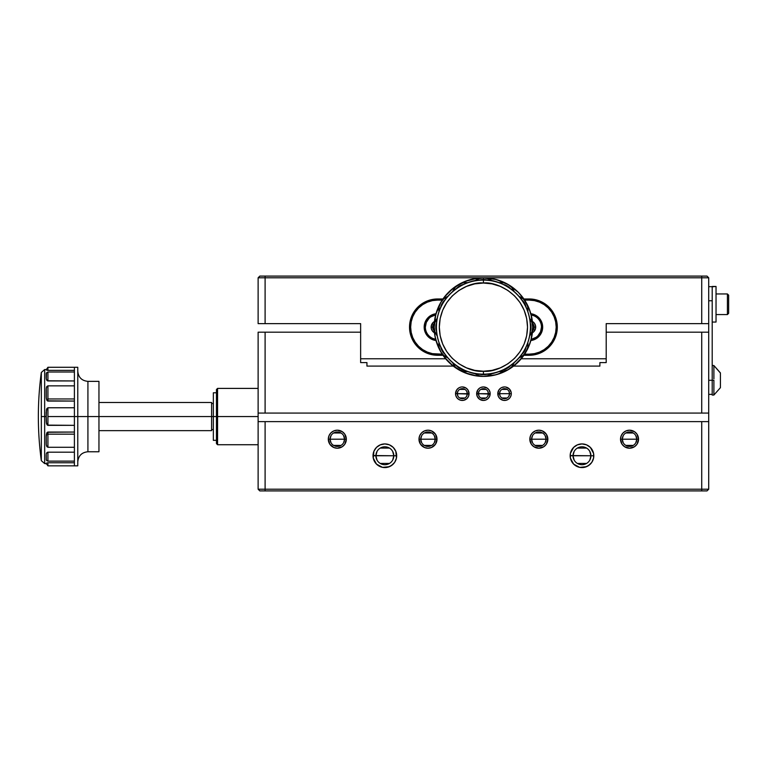 <?xml version="1.0" encoding="UTF-8"?>
<svg xmlns="http://www.w3.org/2000/svg" width="767" height="767" viewBox="0 0 767 767"><rect width="100%" height="100%" fill="white"/><g stroke="black" fill="none" stroke-linecap="round" stroke-linejoin="round"><path stroke-width="1.15" d="M534.168 327.125A5.014 5.014 0 0 0 532.566 323.453A5.014 5.014 0 0 1 534.168 327.125L532.701 327.125L534.168 327.125A5.014 5.014 0 0 1 532.566 330.798A5.014 5.014 0 0 0 534.168 327.125L535.682 327.125L534.168 327.125L533.525 324.671M434.275 323.453A5.014 5.014 0 0 0 432.674 327.125L431.15 327.125L432.674 327.125A5.014 5.014 0 0 1 434.275 323.453M436.883 320.29L435.829 327.125L437.219 335.917A14.084 14.084 0 0 1 437.219 318.334L434.927 322.466L434.132 327.125L432.674 327.125L434.132 327.125A49.28 49.28 0 0 1 483.421 277.846L483.421 279.533A12.387 12.387 0 0 1 487.678 280.291L483.421 279.533L474.629 280.923A14.084 14.084 0 0 1 483.421 277.846L496.172 279.524L508.061 284.442L518.262 292.275L522.519 297.126L528.952 308.267L531.023 314.365L532.701 327.125L531.023 339.877L528.952 345.984L522.519 357.125L513.42 366.223L508.061 369.809L511.694 366.789L514.13 362.743A14.084 14.084 0 0 1 501.024 371.688L508.061 369.809L496.172 374.727L483.421 376.405A49.28 49.28 0 0 1 434.132 327.125L435.809 314.365L440.737 302.486L444.323 297.126A49.28 49.28 0 0 0 444.314 297.136L453.412 288.028L464.562 281.594A49.28 49.28 0 0 0 464.543 281.594L476.988 278.268L483.421 277.846L478.761 278.632L474.629 280.923L476.595 280.597M432.674 327.087L433.307 324.681M606.198 358.774L521.196 358.774L606.198 358.774L606.198 323.636L701.728 323.636L606.198 323.636L606.198 358.774M445.646 358.774L360.634 358.774L360.634 323.636L265.104 323.636L265.104 277.788L701.728 277.788L701.728 323.636L708.708 323.636L708.708 277.788L701.728 277.788L701.728 323.636L708.708 323.636L708.708 277.788L707.021 276.091L259.812 276.091L258.124 277.788L258.124 323.636L360.634 323.636L360.634 358.774L445.646 358.774M433.307 329.57L432.674 327.125A5.014 5.014 0 0 0 434.275 330.798A5.014 5.014 0 0 1 432.674 327.125M534.168 327.164L533.535 329.57M258.124 323.636L265.104 323.636L265.104 277.788L258.124 277.788L258.124 323.636M265.104 276.091L701.728 276.091L701.728 277.788L265.104 277.788L265.104 276.091L259.812 276.091L258.124 277.788L265.104 277.788L265.104 276.091M707.021 276.091L701.728 276.091L701.728 277.788L708.708 277.788L707.021 276.091M437.679 355.284L437.679 354.162A27.037 27.037 0 0 1 410.652 327.125L409.52 327.125A28.158 28.158 0 0 0 437.679 355.284A28.158 28.158 0 0 1 409.52 327.125A28.158 28.158 0 0 1 437.679 298.967L432.185 299.504L426.903 301.105L422.042 303.713L417.766 307.212L414.266 311.479L411.668 316.349L410.067 321.632L409.52 327.125L410.067 332.619L411.668 337.902L414.266 342.772L417.766 347.039L422.042 350.538L426.903 353.146L432.185 354.747L442.971 355.284L437.679 355.284L437.679 354.162L442.214 354.162L432.406 353.645L427.334 352.101L422.665 349.608L418.571 346.243L415.206 342.149L412.704 337.47L411.17 332.399L410.652 327.125A27.037 27.037 0 0 1 437.679 300.089L432.406 300.606L427.334 302.15L422.665 304.643L418.571 308.008L415.206 312.102L412.704 316.781L411.17 321.852L410.652 327.125L409.52 327.125A28.158 28.158 0 0 1 437.679 298.967L437.679 300.089L442.214 300.089L437.679 300.089L437.679 298.967L442.971 298.967L437.679 298.967M425.359 327.125A12.32 12.32 0 0 1 435.656 314.969A12.32 12.32 0 0 0 425.359 327.125L424.17 327.125L424.429 329.762L426.442 334.633L430.172 338.362L435.992 340.538A13.518 13.518 0 0 1 424.17 327.125L425.359 327.125A12.32 12.32 0 0 0 435.656 339.282A12.32 12.32 0 0 1 425.359 327.125L426.299 322.408L428.974 318.41M434.467 332.811A6.529 6.529 0 0 1 434.467 321.44M531.176 339.282A12.32 12.32 0 0 0 541.473 327.125L542.672 327.125A13.518 13.518 0 0 1 530.841 340.538L536.66 338.362L540.39 334.633L542.413 329.762L542.672 327.125L541.473 327.125A12.32 12.32 0 0 1 531.176 339.282M532.375 321.44A6.529 6.529 0 0 1 532.375 332.811M529.153 355.284L529.153 354.162L534.426 353.645L539.498 352.101L544.177 349.608L548.271 346.243L551.636 342.149L554.129 337.47L555.672 332.399L556.19 327.125L555.672 321.852L554.129 316.781L551.636 312.102L548.271 308.008L544.177 304.643L539.498 302.15L534.426 300.606L529.153 300.089A27.037 27.037 0 0 1 556.19 327.125A27.037 27.037 0 0 1 529.153 354.162L524.628 354.162L529.153 354.162L529.153 355.284L523.861 355.284L534.647 354.747L539.93 353.146L544.8 350.538L549.067 347.039L552.566 342.772L555.174 337.902L556.775 332.619L557.312 327.125L556.775 321.632L555.174 316.349L552.566 311.479L549.067 307.212L544.8 303.713L539.93 301.105L534.647 299.504L529.153 298.967A28.158 28.158 0 0 1 557.312 327.125A28.158 28.158 0 0 1 529.153 355.284A28.158 28.158 0 0 0 557.312 327.125A28.158 28.158 0 0 0 529.153 298.967L523.861 298.967L529.153 298.967L529.153 300.089L524.628 300.089L529.153 300.089L529.153 298.967M424.17 327.125L425.196 321.948L428.12 317.567L432.511 314.633L435.992 313.713A13.518 13.518 0 0 0 424.17 327.125M530.841 313.713L534.321 314.633L538.712 317.567L541.646 321.948L542.672 327.125A13.518 13.518 0 0 0 530.841 313.713M432.252 323.492L433.067 322.504L431.275 325.85L431.275 328.401L432.252 330.759L435.186 333.166M534.589 330.759L533.774 331.747L535.558 328.401L535.558 325.85L534.589 323.492L531.656 321.085M541.473 327.125A12.32 12.32 0 0 0 531.176 314.969A12.32 12.32 0 0 1 541.473 327.125L540.534 331.843L537.868 335.841M535.999 337.375L531.56 339.215M531.176 314.969L533.87 315.736M531.656 333.166L533.774 331.747M435.656 339.282L432.971 338.506M430.833 316.876L435.282 315.036M435.186 321.085L433.067 322.504M483.421 371.228C470.516 373.002 439.913 359.771 439.318 327.125C439.913 294.48 470.516 281.249 483.421 283.023L483.421 280.099C469.663 278.2 437.027 292.313 436.385 327.125C437.027 361.938 469.663 376.041 483.421 374.152L483.421 371.228L492.021 370.384L500.295 367.872L507.917 363.798L514.599 358.314L520.093 351.631L524.168 344L526.67 335.725L527.523 327.125L526.67 318.516L524.168 310.252L520.093 302.62L514.599 295.937L507.917 290.453L500.295 286.379L492.021 283.867L483.421 283.023L474.811 283.867L466.537 286.379L458.915 290.453L452.233 295.937L446.749 302.62L442.674 310.252L440.162 318.516L439.318 327.125L440.162 335.725L442.674 344L446.749 351.631L452.233 358.314L458.915 363.798L466.537 367.872L474.811 370.384L483.421 371.228L483.421 374.152A47.027 47.027 0 0 1 436.385 327.125A47.027 47.027 0 0 1 483.421 280.099A47.027 47.027 0 0 1 530.448 327.125A47.027 47.027 0 0 1 483.421 374.152C497.179 376.041 529.805 361.938 530.448 327.125C529.805 292.313 497.179 278.2 483.421 280.099L483.421 283.023C496.316 281.249 526.919 294.48 527.523 327.125C526.919 359.771 496.316 373.002 483.421 371.228M467.928 282.716L463.21 282.802L458.781 284.442L455.138 287.462L452.703 291.508A14.084 14.084 0 0 1 465.818 282.553L465.818 283.512L459.625 285.909L452.703 291.508A14.084 14.084 0 0 1 467.928 282.716A14.084 14.084 0 0 0 465.818 282.553L465.818 283.512L467.103 283.013M492.213 280.923L488.08 278.632L483.421 277.846A14.084 14.084 0 0 1 492.213 280.923L490.257 280.597L492.213 280.923A14.084 14.084 0 0 0 483.421 277.846L474.859 278.594M514.13 291.508L511.694 287.462L508.061 284.442L503.631 282.802L498.905 282.716A14.084 14.084 0 0 1 514.13 291.508L512.605 290.242L514.13 291.508A14.084 14.084 0 0 0 501.024 282.553L501.014 283.512M502.059 283.943L501.024 283.512L501.024 282.553A14.084 14.084 0 0 0 498.905 282.716L498.905 282.716M503.142 284.432A12.387 12.387 0 0 1 510.525 288.699L507.217 285.909L502.078 283.953M454.237 363.999L452.703 362.743L455.138 366.789L458.781 369.809L465.818 371.688A14.084 14.084 0 0 0 467.928 371.535A14.084 14.084 0 0 1 452.703 362.743L459.625 368.342L466.068 370.835M492.213 373.328A14.084 14.084 0 0 1 483.421 376.405L488.08 375.619L492.213 373.328A14.084 14.084 0 0 1 483.421 376.405L476.988 375.983A49.28 49.28 0 0 0 477.016 375.993M448.58 292.265A49.28 49.28 0 0 0 448.551 292.294L443.048 298.852M439.702 344.469L442.204 350.922L447.803 357.844A14.084 14.084 0 0 1 439.012 342.609L439.098 347.336L440.737 351.765L435.809 339.877A49.28 49.28 0 0 0 435.819 339.896L434.553 333.559A49.28 49.28 0 0 0 434.563 333.587M476.988 375.983L464.562 372.657A49.28 49.28 0 0 0 464.572 372.657L453.412 366.223L444.323 357.125A49.28 49.28 0 0 0 444.333 357.134L440.737 351.765L443.757 355.409L447.803 357.844L446.538 356.3M442.444 354.507L448.57 361.976A49.28 49.28 0 0 0 448.58 361.986M476.585 373.654L474.629 373.328L478.761 375.619L483.421 376.405A14.084 14.084 0 0 1 474.629 373.328L483.421 374.718L490.247 373.654M446.538 297.941L447.803 296.407L443.757 298.842L440.737 302.486L439.098 306.915L439.012 311.642A14.084 14.084 0 0 1 447.803 296.407L442.204 303.329L439.702 309.772M520.294 356.31L519.029 357.844L523.084 355.409L526.095 351.765L527.744 347.336L527.821 342.609A14.084 14.084 0 0 1 519.029 357.844L524.638 350.922L527.121 344.488M529.949 333.961L529.623 335.917L531.905 331.785L532.701 327.125L531.905 322.466L529.623 318.334A14.084 14.084 0 0 1 529.623 335.917L531.013 327.125L529.949 320.299M527.13 309.782L527.821 311.642L527.744 306.915L526.095 302.486L523.084 298.842L519.029 296.407A14.084 14.084 0 0 1 527.821 311.642L524.638 303.329L520.304 297.951M434.553 333.559L434.132 327.125L434.927 331.785L437.219 335.917L436.883 333.952M490.257 280.597L487.678 280.291M500.055 283.138L501.024 283.512M512.605 290.242L510.525 288.699M512.596 364.009L510.525 365.552A12.387 12.387 0 0 1 503.142 369.819L507.217 368.342L510.525 365.552M500.765 370.835L498.905 371.535A14.084 14.084 0 0 0 501.024 371.688A14.084 14.084 0 0 1 498.905 371.535L503.142 369.819M473.805 375.456L483.421 376.405L491.973 375.657M494.082 375.236L502.28 372.657L509.892 368.687M510.793 368.102L518.262 361.976L523.784 355.399M524.983 353.606L528.952 345.984L531.531 337.796M531.752 336.742L532.701 327.125L531.953 318.573M531.752 317.509L528.952 308.267L524.983 300.645M524.398 299.744L518.262 292.275L511.685 286.753M509.892 285.554L502.28 281.594L494.082 279.006M493.037 278.785L483.421 277.846A49.28 49.28 0 0 1 508.061 369.809A49.28 49.28 0 0 1 483.421 376.405A14.084 14.084 0 0 1 474.629 373.328M473.805 278.785L464.562 281.594L456.94 285.554M456.039 286.149L448.57 292.275M441.85 300.645L437.89 308.267L435.301 316.455M435.081 317.509L434.132 327.125L434.879 335.678M435.081 336.742L437.89 345.984L441.85 353.606M448.57 361.976L455.147 367.489M456.94 368.687L464.562 372.657L472.75 375.236M487.678 373.96A12.387 12.387 0 0 1 479.154 373.96M501.024 371.688A14.084 14.084 0 0 0 514.13 362.743M519.029 357.844A14.084 14.084 0 0 0 527.821 342.609M526.114 346.847A12.387 12.387 0 0 1 521.848 354.239M529.623 335.917A14.084 14.084 0 0 0 529.623 318.334M530.256 322.859A12.387 12.387 0 0 1 530.256 331.392M527.821 311.642A14.084 14.084 0 0 0 519.029 296.407M521.848 300.012A12.387 12.387 0 0 1 526.114 307.404M479.154 280.291A12.387 12.387 0 0 1 483.421 279.533L483.421 277.846A14.084 14.084 0 0 0 474.629 280.923M452.703 291.508L454.237 290.242M456.307 288.699A12.387 12.387 0 0 1 463.69 284.432L464.754 283.953M447.803 296.407A14.084 14.084 0 0 0 439.012 311.642M440.728 307.404A12.387 12.387 0 0 1 444.985 300.012M437.219 318.334A14.084 14.084 0 0 0 437.219 335.917M436.586 331.392A12.387 12.387 0 0 1 436.586 322.859M439.012 342.609A14.084 14.084 0 0 0 447.803 357.844M444.985 354.239A12.387 12.387 0 0 1 440.728 346.847M452.703 362.743A14.084 14.084 0 0 0 465.818 371.688M463.69 369.819A12.387 12.387 0 0 1 456.307 365.552M712.207 286.676L708.708 286.676L712.207 286.676L712.207 380.288L708.708 380.288L712.207 380.288L712.207 394.372L712.207 380.288L713.895 380.288L712.207 380.288L712.207 286.455L716.033 286.455L716.033 322.054L712.207 322.054L716.033 322.054L716.033 286.455L712.207 286.8M708.708 332.188L708.708 323.636L708.708 332.188L606.198 332.188L701.728 332.188L701.728 413.068L265.104 413.068L265.104 332.188L258.124 332.188L258.124 413.068L708.708 413.068L708.708 332.188L701.728 332.188L701.728 413.068L708.708 413.068L708.708 332.188M708.708 300.76L712.207 300.76L708.708 300.76M712.207 394.372L708.708 394.372L712.207 394.372L712.207 395.043L712.207 393.922M487.793 391.247L488.435 393.692A5.014 5.014 0 0 0 483.421 388.677A5.014 5.014 0 0 0 478.407 393.692L476.662 393.692A6.759 6.759 0 0 1 483.421 386.932A6.759 6.759 0 0 1 490.18 393.692L478.407 393.692A5.014 5.014 0 0 1 483.421 388.677A5.014 5.014 0 0 1 488.435 393.692A5.014 5.014 0 0 1 483.421 398.706A5.014 5.014 0 0 1 478.407 393.692L490.171 394.037M478.407 393.653L479.039 391.256M480.842 389.396L486.01 389.406M508.914 391.247L509.556 393.692A5.014 5.014 0 0 0 504.542 388.677A5.014 5.014 0 0 0 499.528 393.692L497.783 393.692A6.759 6.759 0 0 1 504.542 386.932A6.759 6.759 0 0 1 511.301 393.692L499.528 393.692A5.014 5.014 0 0 1 504.542 388.677A5.014 5.014 0 0 1 509.556 393.692A5.014 5.014 0 0 1 504.542 398.706A5.014 5.014 0 0 1 499.528 393.692L511.301 393.692L511.167 395.015L511.301 393.692A6.759 6.759 0 0 1 504.542 400.451A6.759 6.759 0 0 1 497.783 393.692L498.924 389.943L497.908 392.378L498.291 396.28L499.758 398.476L503.219 400.326L505.856 400.326L508.291 399.31L510.16 397.45L511.167 395.015M499.528 393.653L500.161 391.256M501.963 389.396L507.131 389.406M466.672 391.247L467.314 393.692A5.014 5.014 0 0 0 462.3 388.677A5.014 5.014 0 0 0 457.285 393.692L455.54 393.692A6.759 6.759 0 0 1 462.3 386.932A6.759 6.759 0 0 1 469.059 393.692L457.285 393.692A5.014 5.014 0 0 1 462.3 388.677A5.014 5.014 0 0 1 467.314 393.692A5.014 5.014 0 0 1 462.3 398.706A5.014 5.014 0 0 1 457.285 393.692L469.049 394.037M457.285 393.653L457.918 391.256M459.721 389.396L464.888 389.406M708.708 421.629L708.708 413.068L708.708 421.629L701.728 421.629L701.728 489.212L265.104 489.212L265.104 421.629L701.728 421.629L258.124 421.629L258.124 332.188L360.634 332.188L265.104 332.188L265.104 413.068L258.124 413.068L258.124 489.212L258.124 421.629L265.104 421.629L265.104 489.212L708.708 489.212L708.708 421.629L701.728 421.629L701.728 490.909L707.021 490.909L708.708 489.212L708.708 421.629M476.671 394.037L477.803 389.943L476.786 392.378L477.17 396.28L479.663 399.31L483.421 400.451L486 399.943L488.195 398.476L489.662 396.28L490.046 392.378L490.18 393.692A6.759 6.759 0 0 1 483.421 400.451A6.759 6.759 0 0 1 476.662 393.692L478.407 393.692A5.014 5.014 0 0 0 483.421 398.706A5.014 5.014 0 0 0 488.435 393.692M479.663 388.073L477.803 389.943M489.039 389.943L490.046 392.378L489.039 389.943L487.17 388.073L483.421 386.932L480.832 387.45M500.784 388.073L498.924 389.943M504.542 386.932L501.954 387.45M510.16 389.943L511.167 392.378L509.317 388.917L505.856 387.067M497.793 394.037L499.528 393.692A5.014 5.014 0 0 0 504.542 398.706A5.014 5.014 0 0 0 509.556 393.692M455.665 395.015L456.681 397.45L458.541 399.31L460.977 400.326L463.613 400.326L467.074 398.476L468.541 396.28L469.059 393.692L467.918 389.943L469.059 393.692A6.759 6.759 0 0 1 462.3 400.451A6.759 6.759 0 0 1 455.54 393.692L456.681 389.943L455.665 392.378L455.665 395.015L455.54 393.692L457.285 393.692A5.014 5.014 0 0 0 462.3 398.706A5.014 5.014 0 0 0 467.314 393.692M458.541 388.073L456.681 389.943M460.977 387.067L459.711 387.45M366.942 362.599L366.942 366.099L453.249 366.099L366.942 366.099L366.942 362.599L360.634 362.599L366.942 362.599M513.583 366.099L599.89 366.099L599.89 362.599L606.198 362.599L606.198 332.188L606.198 362.599L599.89 362.599L599.89 366.099L513.583 366.099M360.634 332.188L360.634 362.599L360.634 332.188M467.918 389.943L466.048 388.073L462.3 386.932M467.304 393.739L466.672 396.136M464.869 397.996L459.711 397.987M457.918 396.146L457.285 393.692M509.556 393.739L508.914 396.136M507.112 397.996L501.954 397.987M500.161 396.146L499.528 393.692M488.435 393.739L487.793 396.136M485.99 397.996L480.832 397.987M479.039 396.146L478.407 393.692M574.167 460.133L573.026 455.761A8.955 8.955 0 0 0 581.98 464.716A8.955 8.955 0 0 0 590.935 455.761L593.811 455.761A11.831 11.831 0 0 1 581.98 467.582A11.831 11.831 0 0 1 570.159 455.761L590.935 455.761A8.955 8.955 0 0 1 581.98 464.716A8.955 8.955 0 0 1 573.026 455.761A8.955 8.955 0 0 1 581.98 446.806A8.955 8.955 0 0 1 590.935 455.761L570.159 455.531M590.935 455.819L589.804 460.123M586.592 463.441L577.369 463.431M377.038 460.133L375.897 455.761A8.955 8.955 0 0 0 384.852 464.716A8.955 8.955 0 0 0 393.807 455.761L396.683 455.761A11.831 11.831 0 0 1 384.852 467.582A11.831 11.831 0 0 1 373.021 455.761L393.807 455.761A8.955 8.955 0 0 1 384.852 464.716A8.955 8.955 0 0 1 375.897 455.761A8.955 8.955 0 0 1 384.852 446.806A8.955 8.955 0 0 1 393.807 455.761L373.03 455.531M393.807 455.819L392.675 460.123M389.454 463.441L380.231 463.431M531.598 439.203A7.239 7.239 0 0 0 538.837 446.432A7.239 7.239 0 0 0 546.075 439.203L547.849 439.203A9.012 9.012 0 0 1 538.837 448.216A9.012 9.012 0 0 1 529.824 439.203L546.075 439.203A7.239 7.239 0 0 1 538.837 446.432A7.239 7.239 0 0 1 531.598 439.203A7.239 7.239 0 0 1 538.837 431.965A7.239 7.239 0 0 1 546.075 439.203L529.824 439.203L531.349 444.208L533.832 446.691L538.837 448.216L543.851 446.691L546.334 444.208L547.849 439.203L546.334 434.189L542.288 430.872L538.837 430.191L535.395 430.872L532.471 432.828L530.515 435.752L529.824 439.203A9.012 9.012 0 0 1 538.837 430.191A9.012 9.012 0 0 1 547.849 439.203L546.075 439.203A7.239 7.239 0 0 0 538.837 431.965A7.239 7.239 0 0 0 531.598 439.203L532.528 442.732M546.075 439.251L545.164 442.722M542.557 445.406L535.107 445.397M622.286 439.203A7.239 7.239 0 0 0 629.525 446.432A7.239 7.239 0 0 0 636.754 439.203L638.537 439.203A9.012 9.012 0 0 1 629.525 448.216A9.012 9.012 0 0 1 620.513 439.203L636.754 439.203A7.239 7.239 0 0 1 629.525 446.432A7.239 7.239 0 0 1 622.286 439.203A7.239 7.239 0 0 1 629.525 431.965A7.239 7.239 0 0 1 636.754 439.203L620.513 439.203L622.027 444.208L624.511 446.691L629.525 448.216L634.53 446.691L637.013 444.208L638.537 439.203L637.013 434.189L634.53 431.706L629.525 430.191L626.073 430.872L623.149 432.828L621.193 435.752L620.513 439.203A9.012 9.012 0 0 1 629.525 430.191A9.012 9.012 0 0 1 638.537 439.203L636.754 439.203A7.239 7.239 0 0 0 629.525 431.965A7.239 7.239 0 0 0 622.286 439.203L623.207 442.732M636.754 439.251L635.843 442.722M633.245 445.406L625.786 445.397M330.078 439.203A7.239 7.239 0 0 0 337.317 446.432A7.239 7.239 0 0 0 344.556 439.203L346.329 439.203A9.012 9.012 0 0 1 337.317 448.216A9.012 9.012 0 0 1 328.305 439.203L344.556 439.203A7.239 7.239 0 0 1 337.317 446.432A7.239 7.239 0 0 1 330.078 439.203A7.239 7.239 0 0 1 337.317 431.965A7.239 7.239 0 0 1 344.556 439.203L328.305 439.203L329.82 444.208L333.866 447.525L337.317 448.216L342.322 446.691L344.805 444.208L346.329 439.203L344.805 434.189L342.322 431.706L337.317 430.191L333.866 430.872L330.941 432.828L328.985 435.752L328.305 439.203A9.012 9.012 0 0 1 337.317 430.191A9.012 9.012 0 0 1 346.329 439.203L344.556 439.203A7.239 7.239 0 0 0 337.317 431.965A7.239 7.239 0 0 0 330.078 439.203L330.999 442.732M344.556 439.251L343.635 442.722M341.037 445.406L333.578 445.397M420.757 439.203A7.239 7.239 0 0 0 427.996 446.432A7.239 7.239 0 0 0 435.234 439.203L437.008 439.203A9.012 9.012 0 0 1 427.996 448.216A9.012 9.012 0 0 1 418.983 439.203L435.234 439.203A7.239 7.239 0 0 1 427.996 446.432A7.239 7.239 0 0 1 420.757 439.203A7.239 7.239 0 0 1 427.996 431.965A7.239 7.239 0 0 1 435.234 439.203L418.983 439.203L420.498 444.208L424.544 447.525L427.996 448.216L431.447 447.525L435.493 444.208L437.008 439.203L435.493 434.189L431.447 430.872L427.996 430.191L424.544 430.872L421.62 432.828L419.674 435.752L418.983 439.203A9.012 9.012 0 0 1 427.996 430.191A9.012 9.012 0 0 1 437.008 439.203L435.234 439.203A7.239 7.239 0 0 0 427.996 431.965A7.239 7.239 0 0 0 420.757 439.203L421.677 442.732M435.234 439.251L434.314 442.722M431.716 445.406L424.266 445.397M593.811 455.531L593.581 458.062L593.581 453.45L590.35 447.391L586.506 444.831L581.98 443.93L577.455 444.831L573.62 447.391L570.38 453.45L570.38 458.062L570.159 455.761A11.831 11.831 0 0 1 581.98 443.93A11.831 11.831 0 0 1 593.811 455.761L590.935 455.761A8.955 8.955 0 0 0 581.98 446.806A8.955 8.955 0 0 0 573.026 455.761M590.35 464.121L586.506 466.691L579.679 467.362L584.291 467.362L588.557 465.598L591.817 462.328L593.581 458.062M396.673 455.531L396.453 458.062L395.782 451.236L393.212 447.391L389.377 444.831L384.852 443.93L380.327 444.831L376.492 447.391L373.922 451.236L373.251 458.062L373.021 455.761A11.831 11.831 0 0 1 384.852 443.93A11.831 11.831 0 0 1 396.683 455.761L393.807 455.761A8.955 8.955 0 0 0 384.852 446.806A8.955 8.955 0 0 0 375.897 455.761M393.212 464.121L389.377 466.691L382.541 467.362L387.162 467.362L391.419 465.598L394.689 462.328L396.453 458.062M373.251 458.062L376.492 464.121L382.541 467.362M570.38 458.062L573.62 464.121L579.679 467.362M265.104 490.909L707.021 490.909L708.708 489.212L701.728 489.212L701.728 490.909L265.104 490.909L265.104 489.212L258.124 489.212L265.104 489.212L265.104 490.909L259.812 490.909L265.104 490.909M420.757 439.146L421.677 435.675M424.266 433L431.735 433M434.314 435.666L435.234 439.203M330.078 439.146L330.999 435.675M333.587 433L341.056 433M343.626 435.666L344.556 439.203M622.286 439.146L623.197 435.675M625.795 433L633.264 433M635.833 435.666L636.754 439.203M531.598 439.146L532.519 435.675M535.107 433L542.585 433M545.155 435.666L546.075 439.203M375.897 455.703L377.028 451.389M380.24 448.081L389.483 448.091M392.666 451.38L393.807 455.761M573.026 455.703L574.167 451.389M577.369 448.081L586.611 448.091M589.794 451.38L590.935 455.761M258.124 489.212L259.812 490.909L258.124 489.212M217.569 388.399L216.447 389.531L216.447 416.558L217.569 416.558L217.569 388.399L217.569 416.558L258.124 416.558L217.569 416.558L217.569 444.726L258.124 444.726L217.569 444.726L216.447 443.594L216.447 389.531L217.569 388.399L258.124 388.399L217.569 388.399M217.569 444.726L217.569 416.558L216.447 416.558L216.447 443.594L217.569 444.726M211.596 416.558L213.351 416.558L211.596 416.558L211.596 430.642L98.953 430.642L211.596 430.642L211.596 416.558L98.953 416.558L211.596 416.558L211.596 402.483L211.596 416.558M213.351 416.558L216.447 416.558L213.351 416.558L213.351 392.79L213.351 440.335L213.351 416.558M98.953 402.483L211.596 402.483L98.953 402.483M41.322 416.558L41.322 460.67L41.322 372.455L44.668 369.531L44.668 463.594L44.668 416.558L41.322 416.558L41.322 372.455L41.322 416.558L44.668 416.558L44.668 463.594L41.322 460.67L41.322 416.558M77.774 371.218C78.378 377.374 81.762 380.758 87.917 381.362L87.917 416.558L87.917 381.362L87.917 416.558L74.399 416.558L74.399 465.847L77.774 465.847L77.774 367.278L77.774 416.558L87.917 416.558L87.917 451.763L98.953 451.763L98.953 416.558L87.917 416.558L98.953 416.558L98.953 381.362L98.953 451.763M74.399 418.926L74.399 367.278L74.399 416.558L47.928 416.558L47.928 407.766L74.399 407.766L47.928 407.766L46.902 408.514L46.231 412.301L46.279 422.118L47.314 425.11L74.399 425.349L47.928 425.349L46.461 423.394L46.231 416.558L44.668 416.558L46.231 416.558L46.461 409.722L47.928 407.766L47.928 416.558L74.399 416.558L74.399 414.199M46.835 400.249L46.269 397.9M46.279 388.399L46.902 386.424L47.928 385.849L47.928 398.965L74.399 398.965L47.928 398.965L47.928 401.074L47.324 400.844L46.279 398.025L46.279 388.399L46.279 398.025L47.324 400.844L74.399 401.074L47.928 401.074L47.928 385.849L74.399 385.849L47.928 385.849L46.902 386.424L46.279 388.399M74.399 432.051L47.928 432.051L47.928 434.16L74.399 434.16L47.928 434.16L47.928 447.276L46.912 446.701L46.279 444.726L46.231 436.289L47.314 432.281L74.399 432.051M74.399 447.276L47.928 447.276L74.399 447.276M47.928 452.175L74.399 452.175L47.928 452.175L47.928 461.13L47.928 452.175L47.314 452.338L47.928 452.175M46.902 452.664L46.461 453.45L46.902 452.664M46.279 454.227L46.461 453.441L46.279 454.227M46.231 454.994L46.279 459.788L46.902 460.718M47.928 462.76L74.399 462.76L47.928 462.76L47.928 465.847L47.928 462.76L47.314 462.808L47.928 462.76M46.279 463.258L46.231 463.968L46.461 463.095M47.314 460.89L47.928 460.967M46.461 445.742L47.928 447.276L47.928 432.051L46.902 432.761L46.231 436.289L46.279 444.726L46.912 446.701L47.928 447.276M46.835 432.876L46.269 435.225M46.902 424.611L47.928 425.349L47.928 416.558L47.928 425.349M77.774 465.847L77.774 416.558L74.399 416.558L74.399 465.847L47.928 465.847L46.231 463.402M46.461 387.373L46.902 386.424M46.902 380.461L47.928 380.95L46.912 380.461L46.279 378.898L46.461 372.848L46.279 378.898L47.324 380.787L74.399 380.95L47.928 380.95L47.928 371.995L47.928 380.95M46.461 372.848L46.279 373.337M46.279 369.857L46.902 370.221M74.399 370.365L47.928 370.365L74.399 370.365M46.461 423.394L47.324 425.119M46.902 408.514L46.461 409.731M46.231 412.301L46.231 420.824M77.774 367.278L47.928 367.278L47.928 370.365L47.928 367.278L46.231 369.723M46.231 389.454L46.231 396.836M46.231 373.865L46.231 378.131M47.324 370.317L47.928 370.365M46.231 436.289L46.231 443.671M87.917 416.558L87.917 451.763L87.917 416.558M44.668 416.558L44.668 369.531L44.668 416.558M727.413 293.953L716.033 293.953L727.413 293.953L727.413 314.566L727.413 293.953L728.65 295.19L727.413 293.953M716.033 314.566L727.413 314.566L728.65 313.329L728.65 295.19L728.65 313.329L727.413 314.566L716.033 314.566M720.424 387.671L713.895 395.043L720.424 387.671L720.424 372.915L720.424 387.671L713.895 395.043L713.895 380.288L713.895 395.043L712.207 395.043M720.424 384.392L720.424 376.194M713.895 378.84L713.895 365.533L713.895 378.84M720.424 375.073L720.424 374.152L720.424 375.073M712.207 365.533L713.895 365.533L720.424 373.05M213.351 403.547L211.596 403.547M213.351 429.568L211.596 429.568M213.351 392.79L216.447 392.79M213.351 440.335L216.447 440.335M46.231 463.594L44.668 463.594M44.668 369.531L46.231 369.531M87.917 381.362L98.953 381.362M41.322 460.67C37.362 431.265 37.362 401.86 41.322 372.455M74.399 461.13L47.928 461.13L46.404 460.171M74.399 371.995L47.928 371.995L46.404 372.954M87.917 451.763C81.762 452.367 78.378 455.751 77.774 461.907M720.424 372.915L713.895 365.533L720.424 372.915"/></g></svg>
